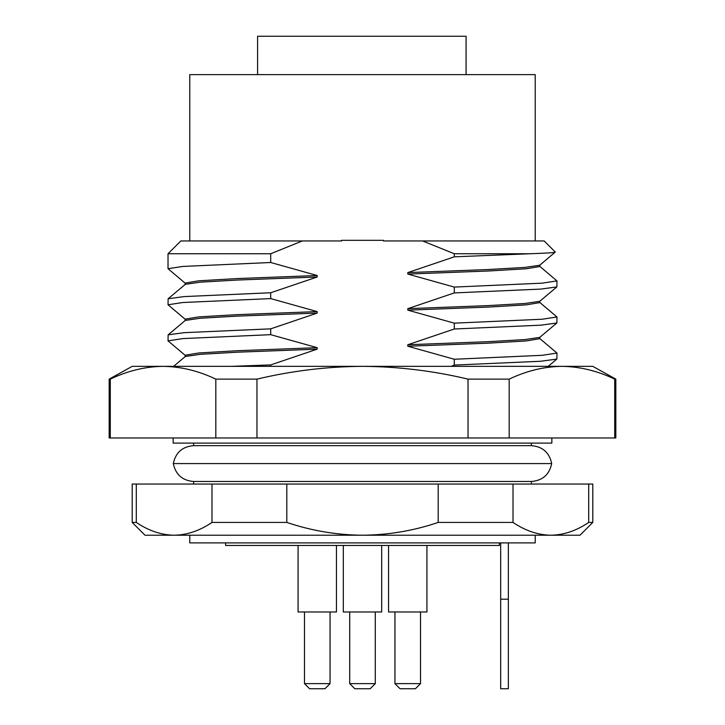 <?xml version="1.0" encoding="UTF-8"?>
<svg xmlns="http://www.w3.org/2000/svg" width="725" height="725" viewBox="0 0 725 725"><rect width="100%" height="100%" fill="white"/><g stroke="black" fill="none" stroke-linecap="round" stroke-linejoin="round"><path stroke-width="1.09" d="M531.38 445.657C542.608 446.573 549.378 452.545 551.689 463.574L173.311 463.574C175.622 452.545 182.392 446.573 193.62 445.657L531.38 445.657L531.38 443.102M173.311 463.574C175.622 474.603 182.392 480.575 193.62 481.482L531.38 481.482L531.38 484.046M189.778 240.954L189.778 74.63L535.222 74.63L535.222 240.954M185.292 283.285L168.028 268.694L182.836 266.438L270.706 262.504L270.706 253.75L168.028 253.75L180.824 240.954L341.52 240.954L341.52 240.31L383.48 240.31L383.48 240.954L544.176 240.954L555.287 252.064C555.667 252.608 547.121 253.17 529.667 253.75L454.294 256.831L407.803 272.591L487.889 269.546L524.991 267.407L539.708 265.241L555.287 252.064M466.084 74.63L466.084 36.25L257.593 36.25L257.593 74.63M173.148 437.982L173.148 443.102L551.852 443.102L551.852 437.982M211.981 484.046L211.981 522.426C199.738 530.736 187.123 534.996 174.136 535.222L145 535.222L132.204 522.426L136.291 522.426L136.291 484.046L592.796 484.046L592.796 522.426L588.709 522.426C576.457 530.736 563.842 534.996 550.864 535.222C537.905 534.996 525.29 530.727 513.019 522.426L513.019 484.046M189.778 535.222L189.778 542.898L535.222 542.898L535.222 535.222M225.602 542.898L225.602 545.454L499.398 545.454L499.398 542.898M343.306 545.454L343.306 611.982L381.694 611.982L381.694 545.454M388.546 545.454L388.546 611.982L426.925 611.982L426.925 545.454M298.075 545.454L298.075 611.982L336.454 611.982L336.454 545.454M375.296 683.63L370.176 688.75L354.824 688.75L349.704 683.63L375.296 683.63L375.296 611.982M415.407 688.75L420.527 683.63L415.407 688.75L400.055 688.75L394.944 683.63L420.527 683.63L420.527 611.982M330.056 683.63L324.945 688.75L309.593 688.75L304.473 683.63L330.056 683.63L330.056 611.982M422.621 240.954L454.294 253.75L529.667 253.75M270.706 253.75L302.379 240.954M454.294 253.75L454.294 256.831M407.803 272.591L407.803 274.068L487.889 271.023L526.332 268.767L539.826 266.519L539.826 265.033M270.706 366.343L270.706 364.92L317.197 349.16L317.197 347.683L270.706 334.669L270.706 328.842L317.197 313.082L317.197 311.605L270.706 298.591L270.706 292.755L317.197 277.004L317.197 275.527L270.706 262.504M342.1 366.343L291.568 366.343M407.803 274.068L454.294 287.082L454.294 292.918L407.803 308.669L407.803 310.146L454.294 323.16L454.294 328.996L407.803 344.747L407.803 346.233L454.294 359.247L454.294 365.074L451.267 366.343M185.174 284.553L185.174 283.076L198.668 280.82L237.111 278.563L317.197 275.527M454.294 287.082L542.164 283.158L556.972 280.901L539.708 266.311M317.197 277.004L237.111 280.049L200.009 282.188L185.292 284.354L168.137 298.754L184.159 296.579L270.706 292.755M270.706 298.591L182.836 302.515L168.028 304.772L168.137 298.754M168.028 304.772L185.292 319.362M185.174 320.631L185.174 319.154L198.668 316.897L237.111 314.65L317.197 311.605M317.197 313.082L237.111 316.127L200.009 318.266L185.292 320.432L168.137 334.832L184.159 332.666L270.706 328.842M270.706 334.669L182.836 338.593L168.028 340.85L168.137 334.832M168.028 340.85L185.292 355.44M185.174 356.718L185.174 355.232L198.668 352.984L237.111 350.728L317.197 347.683M317.197 349.16L237.111 352.205L200.009 354.344L185.292 356.51L173.592 366.343M231.429 366.343L270.706 364.92M110.291 379.13C127.636 370.847 145.227 366.587 163.062 366.343C180.887 366.587 198.478 370.847 215.823 379.13L215.823 437.982L110.291 437.982L110.291 379.13L109.176 379.13L132.204 366.343L592.796 366.343L615.824 379.13L615.824 437.982L509.177 437.982L509.177 379.13C526.522 370.847 544.112 366.587 561.938 366.343C579.773 366.587 597.364 370.847 614.709 379.13L615.824 379.13M454.294 359.247L542.164 355.313L556.972 353.057L539.708 338.475M539.826 337.197L539.826 338.675L526.332 340.931L487.889 343.188L407.803 346.233M407.803 344.747L487.889 341.702L524.991 339.563L539.708 337.397L556.863 322.997L540.841 325.172L454.294 328.996M454.294 323.16L542.164 319.236L556.972 316.979L556.863 322.997M556.972 316.979L539.708 302.388M539.826 301.12L539.826 302.597L526.332 304.853L487.889 307.101L407.803 310.146M407.803 308.669L487.889 305.624L524.991 303.485L539.708 301.319L556.863 286.919L540.841 289.085L454.294 292.918M556.972 280.901L556.863 286.919M215.823 379.13L256.967 379.13C291.658 370.847 326.839 366.587 362.5 366.343C398.161 366.587 433.342 370.847 468.033 379.13L509.177 379.13M556.972 353.057L556.863 359.074L540.841 361.249L454.294 365.074M614.709 379.13L614.709 437.982M468.033 379.13L468.033 437.982L509.177 437.982M468.033 437.982L256.967 437.982L256.967 379.13M215.823 437.982L256.967 437.982M109.176 379.13L109.176 437.982L110.291 437.982M132.204 522.426L132.204 484.046L136.291 484.046M588.709 484.046L588.709 522.426M438.19 484.046L438.19 522.426L513.019 522.426M438.19 522.426C413.694 530.736 388.464 534.996 362.5 535.222C336.59 534.996 311.36 530.727 286.81 522.426L286.81 484.046M211.981 522.426L286.81 522.426M592.796 522.426L580 535.222L174.136 535.222C161.186 534.996 148.571 530.727 136.291 522.426M500.676 599.194L500.676 688.75L508.352 688.75L508.352 599.194L500.676 599.194L500.676 542.898M508.352 542.898L508.352 599.194M168.028 253.75L168.028 268.694M548.209 366.343L556.863 359.074M193.62 445.657L193.62 443.102M551.689 463.574C549.378 474.603 542.608 480.575 531.38 481.482M193.62 481.482L193.62 484.046M349.704 683.63L349.704 611.982M400.055 688.75L394.944 683.63L394.944 611.982M304.473 683.63L304.473 611.982"/></g></svg>
